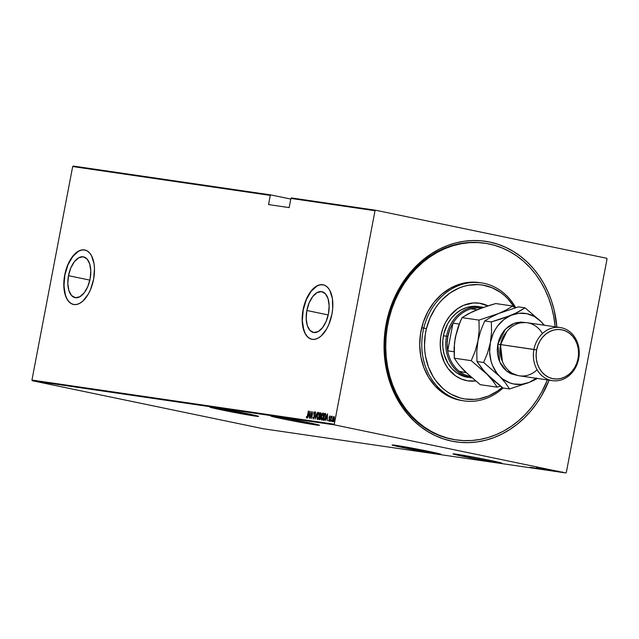<?xml version="1.0" encoding="UTF-8"?>
<svg xmlns="http://www.w3.org/2000/svg" width="639" height="639" viewBox="0 0 639 639"><rect width="100%" height="100%" fill="white"/><g stroke="black" fill="none" stroke-linecap="round" stroke-linejoin="round"><path stroke-width="0.96" d="M456.254 439.912L455.272 439.768A99.38 84.604 -81.7 0 1 386.763 324.205L386.14 324.013A101.361 86.289 -81.7 0 1 475.991 240.52A101.361 86.289 -81.7 0 1 556.889 327.064L554.165 310.163L551.497 300.897L548.054 292.023L543.861 283.628L538.965 275.792L533.413 268.588L527.255 262.086L520.553 256.351L513.373 251.439L505.776 247.389L497.845 244.25L489.65 242.045L481.279 240.807L472.796 240.536L464.297 241.23L455.863 242.9L447.564 245.52L439.488 249.058L431.716 253.491L424.32 258.779L417.371 264.858L410.933 271.671L405.07 279.163L399.838 287.262L395.293 295.873L391.467 304.931L388.408 314.34L386.14 324.013L384.686 333.854L384.055 343.766L384.263 353.663L385.309 363.439L387.17 373.008L389.838 382.274L393.281 391.14L397.466 399.543L402.362 407.378L407.922 414.583L414.072 421.077L420.774 426.812L427.962 431.732L435.55 435.774L443.482 438.913L451.677 441.118L460.056 442.364L468.531 442.635L477.037 441.932L485.472 440.263L493.771 437.651L501.839 434.105L509.61 429.672L517.007 424.392L523.964 418.313L530.402 411.492L536.265 404L541.497 395.908L549.125 380.165A101.361 86.289 -81.7 0 1 442.643 438.634A101.361 86.289 -81.7 0 1 386.14 324.013L386.763 324.205A99.38 84.604 98.3 0 0 455.783 439.84M437.212 453.938L437.34 453.259L437.212 453.938L440.263 454.009L429.392 451.517L395.773 445.327A24.841 0.663 10.8 0 1 423.258 450.271A24.841 0.663 10.8 0 1 440.902 454.289A24.841 0.663 10.8 0 1 437.212 453.938A24.841 0.663 10.8 0 1 409.727 448.993A24.841 0.663 10.8 0 1 392.09 444.976A24.841 0.663 10.8 0 1 395.773 445.327L392.721 445.255L403.592 447.747L437.212 453.938M254.897 416.045L255.025 415.358L254.897 416.045L257.948 416.109L247.077 413.617L213.458 407.426A24.841 0.663 10.8 0 1 240.943 412.371A24.841 0.663 10.8 0 1 258.579 416.388A24.841 0.663 10.8 0 1 254.897 416.045A24.841 0.663 10.8 0 1 227.412 411.093A24.841 0.663 10.8 0 1 209.776 407.083A24.841 0.663 10.8 0 1 213.458 407.426L210.407 407.355L221.278 409.847L254.897 416.045M498.093 462.836L498.22 462.149L498.093 462.836L501.144 462.908L490.273 460.415L456.653 454.217A24.841 0.663 10.8 0 1 484.138 459.169A24.841 0.663 10.8 0 1 501.775 463.179A24.841 0.663 10.8 0 1 498.093 462.836A24.841 0.663 10.8 0 1 470.608 457.891A24.841 0.663 10.8 0 1 452.971 453.874L473.387 458.435L498.093 462.836M315.778 424.935L315.906 424.248L315.778 424.935L318.829 425.007L307.958 422.515L274.339 416.324A24.841 0.663 10.8 0 1 301.824 421.269A24.841 0.663 10.8 0 1 319.46 425.286A24.841 0.663 10.8 0 1 315.778 424.935A24.841 0.663 10.8 0 1 288.293 419.991A24.841 0.663 10.8 0 1 270.656 415.973L286.448 419.623L315.778 424.935M68.493 275.673L89.859 280.114L68.493 275.673L70.809 267.965L74.42 261.671L78.773 257.749L83.214 256.798L87.048 258.963L89.716 263.907L90.794 270.888L90.123 278.836A20.831 10.911 101.7 0 1 75.067 297.646A20.831 10.911 101.7 0 1 68.493 275.673A20.831 10.911 101.7 0 1 83.549 256.862A20.831 10.911 101.7 0 1 90.123 278.836L87.807 286.536L84.196 292.83L79.843 296.752L75.41 297.702L71.568 295.545L68.9 290.601L67.822 283.62L68.493 275.673M306.856 310.49L328.214 314.931L306.856 310.49L309.172 302.79L312.783 296.496L317.136 292.574L321.569 291.616L325.411 293.78L328.071 298.725L329.149 305.706L328.478 313.653A20.831 10.911 101.7 0 1 313.429 332.464A20.831 10.911 101.7 0 1 306.856 310.49A20.831 10.911 101.7 0 1 321.904 291.68A20.831 10.911 101.7 0 1 328.478 313.653L326.162 321.361L322.551 327.655L318.198 331.577L313.765 332.528L309.923 330.363L307.263 325.419L306.185 318.438L306.856 310.49M312.455 339.397L309.739 338.462L307.319 336.505L305.306 333.622L303.765 329.9L302.327 320.578L303.221 309.963L306.313 299.667L311.137 291.264L316.952 286.024L319.963 284.866L323.254 284.81A27.828 14.577 -78.3 0 0 303.221 309.963L303.054 309.931A27.828 14.577 101.7 0 1 323.166 284.794A27.828 14.577 101.7 0 1 331.945 314.148L332.687 308.781L332.408 298.613L329.86 290.489L327.847 287.606L325.435 285.649L322.711 284.714L319.796 284.826L316.784 285.984L313.805 288.149L310.969 291.224L306.145 299.635L303.054 309.931L302.159 320.546L302.59 325.467L305.138 333.582L307.159 336.473L309.572 338.422L312.287 339.365L315.211 339.245L318.214 338.087L321.193 335.93L326.617 328.973L328.853 324.444L331.945 314.148A27.828 14.577 101.7 0 1 311.84 339.285A27.828 14.577 101.7 0 1 303.054 309.931L303.221 309.963A27.828 14.577 -78.3 0 0 311.92 339.301M74.1 304.579L71.376 303.637L68.964 301.688L66.951 298.796L65.41 295.082L63.964 285.761L64.866 275.145L67.958 264.85L72.782 256.439L78.597 251.199L81.6 250.041L84.891 249.993A27.828 14.577 -78.3 0 0 64.866 275.145L64.699 275.105A27.828 14.577 101.7 0 1 84.803 249.977A27.828 14.577 101.7 0 1 93.59 279.331L94.484 268.715L94.053 263.795L91.505 255.672L89.484 252.78L87.072 250.831L84.356 249.897L81.433 250.009L78.429 251.167L75.45 253.324L70.026 260.281L67.79 264.81L64.699 275.105L63.956 280.481L64.235 290.641L65.242 295.05L66.783 298.764L68.796 301.656L71.209 303.605L73.932 304.539L76.848 304.428L79.859 303.269L82.838 301.113L88.262 294.156L90.498 289.627L93.59 279.331A27.828 14.577 101.7 0 1 73.477 304.46A27.828 14.577 101.7 0 1 64.699 275.105L64.866 275.145A27.828 14.577 -78.3 0 0 73.565 304.476M453.211 439.432A99.38 84.604 98.3 0 0 453.73 439.496A99.38 84.604 98.3 0 1 453.211 439.432M375.62 210.231L291.528 197.946L375.62 210.231L606.667 258.26L375.62 210.231L375.013 210.71L334.285 424.216L31.95 380.053L72.678 166.547L270.281 195.406L268.532 204.584L289.163 207.595L290.913 198.425L375.013 210.71L375.62 210.231M565.715 472.94L263.38 428.769L32.333 380.74L334.668 424.911L565.715 472.94L334.668 424.911L334.285 424.216L375.013 210.71L290.913 198.425L291.528 197.946L290.913 198.425L289.163 207.595L268.532 204.584L270.281 195.406L270.888 194.927L73.285 166.06L270.888 194.927L290.793 199.064L270.888 194.927L270.281 195.406L72.678 166.547L73.285 166.06L72.678 166.547L31.95 380.053L334.285 424.216L334.668 424.911L32.333 380.74L31.95 380.053L32.333 380.74L263.38 428.769L565.715 472.94L566.322 472.453L607.05 258.947L566.322 472.453L565.715 472.94M274.339 416.324L270.664 415.997A24.841 0.663 10.8 0 1 274.339 416.324M456.653 454.217L452.979 453.898A24.841 0.663 10.8 0 1 456.653 454.217M561.993 472.277L557.448 471.35L561.993 472.277L562.24 471.901M555.986 471.135L559.556 471.917L555.986 471.135M553.526 470.767L554.229 470.927M552.999 470.959L546.529 469.657L552.999 470.959L546.529 469.657L552.999 470.959L553.382 470.6M548.645 470.32L542.271 469.034L548.725 470.336L542.271 469.034L548.645 470.32L548.877 469.945M544.18 469.673L537.455 468.331L544.18 469.673M539.14 468.93L533.15 467.7L539.14 468.93M535.865 468.467L530.234 467.277L535.977 468.475M531.712 467.492L538.485 468.842L531.712 467.492M536.433 468.171L542.631 469.449L536.409 467.772M546.696 470.048L540.394 468.754L546.904 470.064M550.954 470.671L544.771 469.385L551.169 470.687M549.452 470.08L556.226 471.43L549.452 470.08M334.125 416.604L333.119 417.275L332.568 419.008L332.911 421.7L334.229 419.256L334.349 417.443L333.893 416.532L332.663 418.553L332.488 421.069L332.799 421.668L333.366 421.468L334.365 417.658L333.893 416.532L333.119 417.275L334.221 416.604M332.104 416.452L331.377 417.011L331.329 416.253L330.379 421.245L332.104 416.452L331.377 417.011L331.329 416.253L330.379 421.245L332.104 416.452M329.812 415.941L329.117 417.387L329.309 419.855L328.454 420.358L328.781 421.101L329.476 419.959L329.309 417.427L329.572 416.612L329.884 417.123L330.099 416.708L329.94 416.037L329.149 417.187L329.333 419.727L328.454 420.358L328.781 421.101L329.524 419.727L329.812 415.941M324.005 420.31L325.115 419.264L325.882 416.237L325.778 413.936L324.644 413.385L323.342 420.214L324.005 420.31L325.73 417.139L325.706 413.792L324.644 413.385L323.342 420.214L324.005 420.31M320.786 412.818L320.387 412.762L319.077 419.591L320.011 419.527L320.634 418.154L321.209 413.433L320.387 412.762L319.077 419.591L319.652 419.679L320.698 417.834L320.81 412.826M315.187 419.024L317.463 412.339L315.466 417.714L315.57 412.059L315.235 419.032L317.463 412.339L315.466 417.714L315.57 412.059L315.187 419.024M310.147 418.289L311.169 412.914L311.576 418.497L312.878 411.668L311.672 417.019L311.265 411.428L310.147 418.289L311.169 412.914L311.576 418.497L312.878 411.668L311.672 417.019L311.265 411.428L310.147 418.289M306.329 417.099L306.744 417.962L307.335 417.051L308.533 411.029L307.103 417.011L306.536 416.588L306.329 417.099L306.696 417.962L307.647 415.646L308.341 411.005L307.663 415.582L306.84 417.267L306.536 416.588L306.329 417.099M309.827 411.22L307.599 417.914L308.509 415.797L309.412 415.933L309.492 418.194L309.827 411.22L307.599 417.914L308.509 415.797L309.412 415.933L309.492 418.194L309.827 411.22M314.803 413.385L314.827 411.804L314.029 412.77L314.172 416.796L313.589 418.218L312.99 417.347L313.35 418.936L314.356 416.868L314.164 412.986L314.564 412.451L314.803 413.385L315.059 412.994L314.723 411.756L313.909 413.273L314.124 417.139L313.485 418.233L312.99 417.347L313.35 418.936L314.308 417.179L314.1 413.273L314.564 412.451L314.803 413.385M317.088 415.821L317.064 419.04L317.679 419.535L318.454 418.713L319.484 414.967L319.021 412.411L317.974 413.145L317.144 415.534L317.519 419.543L319.316 416.109L318.877 412.363L317.088 415.821M321.345 416.444L321.321 419.663L321.936 420.158L322.719 419.328L323.741 415.59L323.278 413.034L322.368 413.553L321.401 416.157L321.784 420.166L323.574 416.732L323.134 412.986L321.345 416.444M327.559 413.808L325.331 420.502L326.249 418.385L327.144 418.521L327.232 420.781L327.559 413.808L325.331 420.502L326.249 418.385L327.144 418.521L327.232 420.781L327.559 413.808M330.179 421.325L329.772 420.662L330.067 420.119L329.9 421.245L329.884 420.31L330.107 420.726L330.403 420.182M331.897 421.572L331.785 420.366L331.457 421.269L331.857 420.446L331.505 420.821L332.112 420.438M334.676 421.98L334.556 420.774L334.237 421.676L334.636 420.853L334.285 421.221L334.892 420.845M606.667 258.26L607.05 258.947L606.667 258.26M484.514 243.171A99.38 84.604 98.3 0 0 386.763 324.205A99.38 84.604 -81.7 0 1 484.003 243.1L485.033 243.251A99.38 84.604 -81.7 0 1 555.147 326.809L553.749 316.529L551.617 307.255L548.709 298.309L545.043 289.779L540.666 281.751L535.618 274.299L529.939 267.493L523.692 261.399L516.935 256.079L509.73 251.582L502.142 247.948L494.259 245.224L486.151 243.419L477.892 242.564L469.561 242.668L461.238 243.715L453.011 245.711L444.952 248.627L437.148 252.437L429.656 257.11L422.563 262.597L415.933 268.843L409.831 275.784L404.311 283.365L399.439 291.504L395.245 300.13L391.779 309.148L389.071 318.486L388.041 318.334L389.071 318.486A99.38 84.604 -81.7 0 1 485.033 243.251M482.445 242.916L481.934 242.828M307.024 418.034L306.688 417.083L306.872 417.93M306.872 416.66L307.047 417.211M308.653 415.821L308.877 415.142L308.653 415.821M309.651 415.262L309.076 415.182L309.651 415.254M309.596 412.538L309.452 415.214L308.741 415.11L309.596 412.538L309.452 415.214L308.741 415.11L309.596 412.538M313.677 419L313.318 417.419M314.228 414.903L314.156 414.399M314.492 412.459L314.883 411.875M315.131 413.457L314.564 412.451L315.067 412.754M313.318 417.914L313.557 418.944M314.915 411.851L314.444 412.594M317.671 419.535L317.256 418.385M317.232 418.13L317.711 419.567M319.141 413.145L319.556 413.912M318.749 413.066L319.316 416.125L317.982 418.912L317.271 418.441L317.192 416.309L318.685 413.058L319.133 416.085L317.647 418.841L317.271 415.845L318.789 413.074M319.492 413.649L319.109 413.137M319.412 419.639L319.548 418.952L319.412 419.639M320.403 418.92L319.396 418.92L319.883 416.38L320.514 417.81L319.396 418.92L320.163 415.709L320.035 416.404L320.842 416.828M320.586 413.513L320.387 412.762L320.93 412.858L320.586 413.513M320.794 416.716L320.187 416.436M320.003 416.396L320.53 416.508M320.714 416.604L320.698 417.85L320.003 419.024L319.396 418.92L320.371 418.952M320.435 413.489L321.121 414.631L320.474 415.765L320.019 415.677L320.435 413.489L320.986 414.224L320.019 415.677L320.435 413.489M322.871 419.112L321.689 419.344L321.401 417.387L323.007 413.689L323.39 416.708L321.904 419.464L321.529 416.468L323.326 413.058M321.928 420.158L321.513 419.008M323.39 413.05L322.447 414.072M321.489 418.753L321.968 420.182M323.398 413.768L323.813 414.535M323.749 414.272L323.046 413.689L323.574 416.748L321.904 419.464L322.759 419.248M323.677 420.262L323.805 419.567L323.677 420.262M325.075 419.384L323.661 419.543L324.644 413.385L325.323 413.505L324.844 414.136L325.97 414.863M325.706 413.792L325.075 413.449M325.946 414.767L325.067 414.176M325.81 414.487L325.059 418.777L323.661 419.543L324.892 419.559L323.661 419.543L324.692 414.112L325.475 414.423L325.73 417.155L324.556 419.496L325.051 419.408M326.385 418.409L326.609 417.73L326.385 418.409M327.384 417.858L326.809 417.77L327.384 417.85M327.328 415.126L327.184 417.802L326.473 417.698L327.328 415.126L327.184 417.802L326.473 417.698L327.328 415.126M330.219 417.187L330.115 416.7M329.109 421.165L328.789 420.406L328.973 421.085M328.997 419.983L329.221 420.558M329.7 419.312L329.604 418.888M329.484 417.259L330.147 416.005M330.028 416.029L329.58 416.844M330.211 420.382L330.075 421.085M331.705 417.083L332.28 416.316M332.112 416.388L331.761 416.947M331.929 420.63L331.793 421.341M333.063 421.692L332.783 420.869M332.767 420.718L333.135 421.74M333.774 417.147L334.229 419.272L333.358 421.157L332.751 419.04L334.109 417.219L333.374 420.909L332.759 420.821L332.695 419.36L333.774 417.147M334.708 421.037L334.572 421.748M322.503 413.976L323.07 413.697M324.844 414.136L325.475 414.423M532.854 467.724L535.442 468.243L532.854 467.724M541.369 469.17L541.936 469.282M537.439 468.371L537 468.291M540.578 468.778L540.458 468.371M541.185 468.898L546.249 469.929L541.265 468.962L541.097 468.499M543.054 469.186L545.035 469.585L543.054 469.186M544.604 469.449L545.035 469.585M545.506 469.697L547.935 470.184L545.506 469.697M544.843 469.401L544.724 468.994M546.824 469.865L550.53 470.56L546.808 469.865M552.719 470.472L552.631 470.863L547.319 469.769L552.647 470.823M550.586 470.32L553.174 470.831L550.586 470.32M557.863 471.67L557.112 471.486M556.713 471.326L556.146 471.183M560.355 471.981L558.015 471.47L560.347 471.965M547.495 470.048L547.935 470.184M545.355 469.122L545.442 469.521M558.071 471.071L558.127 471.47M480.312 282.75A59.627 50.761 98.3 0 0 479.282 282.582A59.627 50.761 98.3 0 0 421.708 327.719L426.437 328.638A57.638 49.067 -81.7 0 1 465.895 285.785A57.638 49.067 -81.7 0 1 514.355 307.319L508.141 299.06L504.514 295.53L500.593 292.438L492.022 287.726L482.741 285.098L477.956 284.603L468.299 285.274L463.523 286.432L458.85 288.117L449.976 293.037L442.02 299.843L438.474 303.876L435.279 308.27L430.015 317.99L426.437 328.638L425.326 334.181L424.504 345.435L424.807 351.043L425.574 356.562L428.497 367.137L433.162 376.738L436.094 381.06L443.011 388.544L446.925 391.627L451.11 394.239L460.08 397.921L464.785 398.968L474.402 399.407L479.226 398.8L488.675 395.948L497.549 391.028L502.174 387.402A57.638 49.067 -81.7 0 1 445.191 390.341A57.638 49.067 -81.7 0 1 426.437 328.638L423.777 328.023A59.627 50.761 98.3 0 0 443.626 392.21A59.627 50.761 98.3 0 0 503.029 388.009A59.627 50.761 -81.7 0 1 464.114 400.885A59.627 50.761 -81.7 0 1 423.777 328.023L421.708 327.719A59.627 50.761 98.3 0 0 462.045 400.581L464.114 400.885M467.668 377.298L461.917 375.668L456.589 372.745L451.909 368.631L448.043 363.503L444.105 354.318L442.859 347.552L442.779 340.571L443.873 333.646A35.776 30.456 -81.7 0 1 478.419 306.56A35.776 30.456 -81.7 0 1 479.961 306.832M479.362 303.19L487.757 305.921A39.251 33.42 98.3 0 0 479.178 303.158M441.533 332.911A39.251 33.42 -81.7 0 1 479.434 303.19A39.251 33.42 -81.7 0 1 487.98 305.849L479.881 303.261L473.323 302.966L463.602 305.314L457.564 308.669L449.728 316.041L445.623 322.256L442.603 329.221L440.774 336.681L440.215 344.349L440.942 351.929L444.385 362.497L448.107 368.615L455.487 375.812L461.326 379.023L467.644 380.812L475.536 380.98A39.251 33.42 -81.7 0 1 468.091 380.876A39.251 33.42 -81.7 0 1 441.533 332.911M547.391 379.909A99.38 84.604 -81.7 0 1 456.302 439.92A99.38 84.604 -81.7 0 1 389.071 318.486L387.154 328.039L386.036 337.727L385.74 347.448L386.252 357.113L387.585 366.634L389.718 375.908L392.626 384.854L396.284 393.384L400.661 401.412L405.717 408.872L411.396 415.677L417.642 421.772L424.4 427.092L431.605 431.589L439.185 435.215L447.068 437.947L455.184 439.744L463.443 440.598L471.774 440.503L480.089 439.448L488.316 437.451L496.375 434.536L504.187 430.726L511.679 426.053L518.772 420.574L525.402 414.328L531.504 407.378L537.016 399.798L541.896 391.659L547.391 379.909M423.777 328.023A59.627 50.761 -81.7 0 1 481.351 282.885A59.627 50.761 -81.7 0 1 515.705 307.647A59.627 50.761 98.3 0 0 465.472 283.492A59.627 50.761 98.3 0 0 423.777 328.023M479.961 282.686L470 282.23L460.072 284.059L450.551 288.093L441.805 294.188L434.169 302.103L427.93 311.536L423.337 322.12L420.558 333.454L419.711 345.1L420.821 356.61L423.841 367.545L428.665 377.481L435.103 386.036L442.907 392.889L451.781 397.762L461.374 400.477M467.828 380.836A39.251 33.42 98.3 0 0 475.392 380.86L470.392 381.068M468.06 377.361L468.075 377.361A35.776 30.456 -81.7 0 1 443.873 333.646L447.604 323.933L451.342 318.27L455.926 313.525L461.174 309.867L466.893 307.447L472.852 306.353L478.819 306.624M459.153 371.275A34.786 29.61 -81.7 0 1 447.699 350.811A34.786 29.61 -81.7 0 1 447.851 336.457L446.509 336.21A35.776 30.456 98.3 0 0 471.822 377.897A35.776 30.456 -81.7 0 1 471.167 377.809A35.776 30.456 -81.7 0 1 446.509 336.21L443.41 335.755L446.509 336.21A35.776 30.456 -81.7 0 1 481.51 307.016A35.776 30.456 -81.7 0 1 483.411 307.359A35.776 30.456 98.3 0 0 446.509 336.21L447.851 336.457L447.132 343.662L447.699 350.811L452.979 323.142L449.832 329.516L447.851 336.457A34.786 29.61 -81.7 0 1 452.979 323.142A34.786 29.61 -81.7 0 1 471.063 308.821A34.786 29.61 -81.7 0 1 481.542 308.022L477.229 307.822L471.063 308.821A34.786 29.61 98.3 0 0 452.979 323.142L459.233 324.053L452.979 323.142L447.699 350.811A34.786 29.61 98.3 0 0 459.153 371.275L464.481 374.654L470.376 376.651A34.786 29.61 -81.7 0 1 459.153 371.275L466.103 372.713L459.153 371.275M454.025 351.738L447.699 350.811L454.025 351.738M477.133 309.707L471.063 308.821L477.133 309.707M537.151 369.813A26.83 22.844 -81.7 0 1 510.888 372.417A26.83 22.844 -81.7 0 1 500.912 344.621A26.83 22.844 98.3 0 0 519.411 375.82L552.431 380.644A26.83 22.844 -81.7 0 1 533.932 349.445A26.83 22.844 98.3 0 0 551.281 380.445A26.83 22.844 98.3 0 0 578.686 358.743L578.063 358.551A24.841 21.151 -81.7 0 1 552.687 378.639A24.841 21.151 -81.7 0 1 536.624 349.94L500.912 344.621L533.932 349.445A26.83 22.844 -81.7 0 1 560.187 327.543A26.83 22.844 -81.7 0 1 578.686 358.743A26.83 22.844 -81.7 0 1 552.431 380.644M500.513 344.661L497.821 344.165L505.433 329.165L514.371 323.278L525.609 322.559L520.761 322.072L516.272 322.695L511.943 324.324L507.925 326.896L504.387 330.315L501.447 334.437L499.227 339.117L497.821 344.165L500.513 344.661A24.841 21.151 98.3 0 0 502.422 361.474L500.513 344.661L506.783 331.609A24.841 21.151 98.3 0 0 500.513 344.661M456.406 332.959L454.481 342.808L454.281 358.191L471.239 360.668L475.184 351.13L477.98 340.811L476.79 351.354L476.982 361.506L483.619 362.481L502.589 378.903L509.658 382.841L513.492 383.951L521.44 384.358L529.308 382.346A35.776 30.456 -81.7 0 1 499.474 376.139L505.345 382.825L509.587 388.959L502.949 387.993L487.094 374.334L481.223 367.649L476.982 361.506L483.619 362.481L487.565 352.944L490.361 342.616L487.565 352.944L483.619 362.481L499.474 376.139A35.776 30.456 -81.7 0 1 490.361 342.616L491.551 332.072L491.359 321.912L484.721 320.946L491.359 321.912L501.631 318.789L515.298 313.414L525.058 307.838L518.421 306.864L498.7 313.485L518.421 306.864L525.058 307.838L540.913 321.497L525.058 307.838L518.98 311.536L511.08 315.291L491.359 321.912L491.551 332.072L490.361 342.616A35.776 30.456 -81.7 0 1 511.08 315.291A35.776 30.456 -81.7 0 1 540.913 321.497L544.364 325.235L540.913 321.497A35.776 30.456 -81.7 0 1 544.005 325.179L540.913 321.497L534.388 316.489L526.895 313.685L518.948 313.278L511.08 315.291L503.836 319.596L497.709 325.882L495.201 329.644L493.116 333.734L490.361 342.616L489.642 351.921L491.008 361.011L492.445 365.284L496.719 372.912L505.345 382.825L509.587 388.959L502.949 387.993L494.61 381.291L483.939 370.932L476.982 361.506L476.79 351.354L477.98 340.811L480.776 330.483L484.721 320.946L490.8 317.24L498.7 313.485L478.978 320.107L462.021 317.631L478.978 320.107L479.17 330.259L477.98 340.811L480.776 330.483L484.721 320.946L490.8 317.24L506.599 309.731L512.678 306.025L515.026 307.846L512.678 306.025L506.599 309.731L498.7 313.485L478.978 320.107L479.17 330.259L477.98 340.811L475.184 351.13L471.239 360.668L487.094 374.334L492.957 381.012L497.198 387.154L480.248 384.678L464.393 371.019L458.522 364.334L454.281 358.191L471.239 360.668L487.094 374.334L492.957 381.012L497.198 387.154L480.248 384.678L464.393 371.019L458.522 364.334L454.281 358.191L454.089 348.039L455.28 337.488L459.944 322.296L462.021 317.631L468.099 313.925L475.999 310.171L490.544 305.059L495.72 303.549L512.678 306.025L495.72 303.549L480.568 308.381L472.269 312.048M497.198 387.154L500.601 386.172L497.198 387.154M455.28 337.504L458.075 327.168L462.021 317.631L471.782 312.048L479.889 308.861M461.638 367.784L467.5 373.775M536.249 378.28A35.776 30.456 -81.7 0 1 529.308 382.346L509.587 388.959L529.308 382.346L536.552 378.04M517.878 375.532L510.904 373.751L506.991 371.379L503.588 368.144L500.816 364.158L498.795 359.589L497.597 354.605L497.27 349.397L497.821 344.165L499.762 362.049L506.767 371.203L517.878 375.532M537.159 378.607L533.461 380.493L537.159 378.607M529.308 382.346L533.461 380.493L529.308 382.346M560.187 327.543L527.167 322.719A26.83 22.844 98.3 0 0 500.912 344.621A26.83 22.844 -81.7 0 1 519.172 323.198A26.83 22.844 -81.7 0 1 542.447 333.55M578.063 358.551L578.567 353.71L578.263 348.886L577.153 344.269L575.284 340.036L572.72 336.354L569.573 333.358L565.946 331.162L561.993 329.852L557.863 329.476L553.709 330.059L549.7 331.569L545.986 333.949L542.703 337.112L539.979 340.93L537.934 345.26L536.624 349.94L536.113 354.781L536.417 359.605L537.527 364.214L539.404 368.447L541.96 372.138L545.115 375.133L548.733 377.329L552.687 378.639L556.817 379.015L560.97 378.432L564.98 376.922L568.702 374.542L571.985 371.379L574.701 367.561L576.753 363.232L578.063 358.551L578.686 358.743A26.83 22.844 98.3 0 0 561.338 327.743A26.83 22.844 98.3 0 0 533.932 349.445L536.624 349.94A24.841 21.151 -81.7 0 1 561.993 329.852A24.841 21.151 -81.7 0 1 578.063 358.551M478.923 303.118L479.434 303.19M479.282 282.582L481.351 282.885M467.572 380.804L468.091 380.876"/></g></svg>
